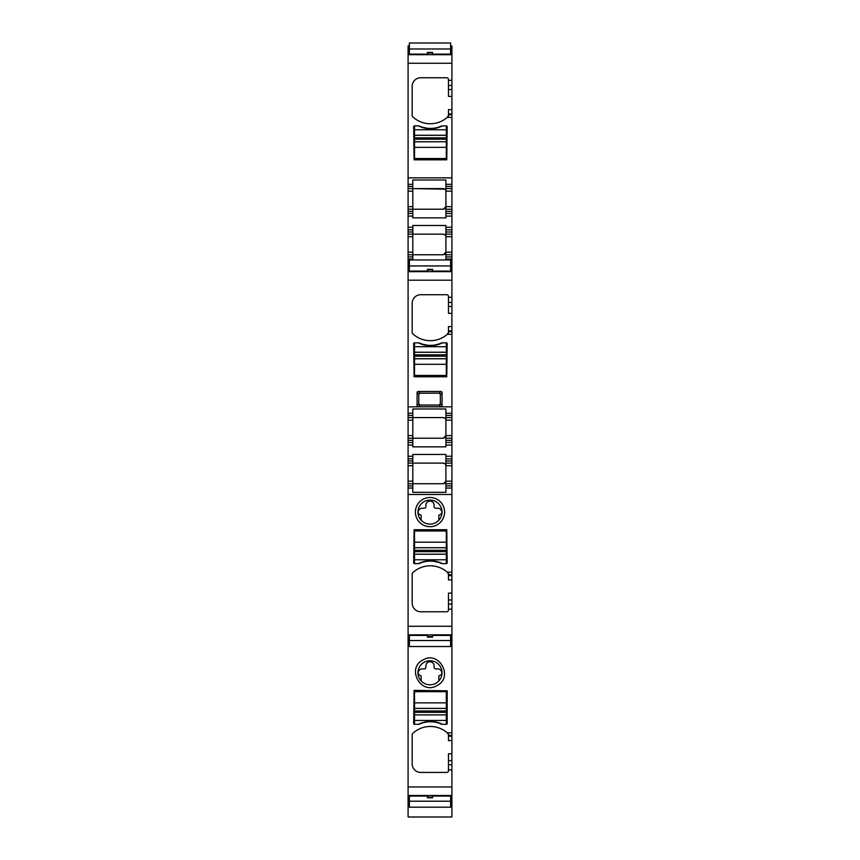 <?xml version="1.0" encoding="UTF-8"?>
<svg xmlns="http://www.w3.org/2000/svg" width="860" height="860" viewBox="0 0 860 860"><rect width="100%" height="100%" fill="white"/><g stroke="black" fill="none" stroke-linecap="round" stroke-linejoin="round"><path stroke-width="1.29" d="M414.531 702.856L414.531 691.666L446.329 691.666L446.329 702.856L414.531 702.856L414.531 708.382L446.329 708.382L446.329 702.856M446.329 708.436L414.531 708.436L414.531 710.983L446.329 710.983L446.329 708.382M446.329 710.983L446.329 714.929L414.531 714.929L414.531 724.324A0.86 0.86 0 0 1 413.671 723.464L414.101 690.376L447.189 690.806L447.189 723.464A0.86 0.86 0 0 1 446.329 724.324L442.459 724.324A26.639 26.639 0 0 0 418.401 724.324L414.531 724.324M414.531 720.454L446.329 720.454L446.329 714.929M446.329 720.454L446.329 724.324M414.531 710.983L414.531 714.929M414.531 542.187L414.531 530.996L446.329 530.996L446.329 542.187L414.531 542.187L414.531 547.712L446.329 547.712L446.329 542.187M446.329 547.766L414.531 547.766L414.531 550.314L446.329 550.314L446.329 547.712M446.329 550.314L446.329 554.259L414.531 554.259L414.531 563.644A0.86 0.86 0 0 1 413.671 562.784L414.101 529.706L446.759 529.706L447.189 562.784A0.86 0.86 0 0 1 446.329 563.644L442.459 563.644A26.639 26.639 0 0 0 418.401 563.644L414.531 563.644M414.531 559.785L446.329 559.785L446.329 554.259M446.329 559.785L446.329 563.644M414.531 550.314L414.531 554.259M431.451 560.795L440.621 562.805M446.329 364.296L446.329 375.476L414.531 375.476L414.531 364.296L446.329 364.296L446.329 358.77L414.531 358.77L414.531 364.296M414.531 358.717L446.329 358.717L446.329 356.169L414.531 356.169L414.531 358.77M414.531 356.169L414.531 352.224L446.329 352.224L446.329 342.828L442.459 342.828A26.639 26.639 0 0 1 418.401 342.828L414.531 342.828L414.531 352.224M446.329 356.169L446.329 352.224M429.409 345.677L420.239 343.677M446.329 147.339L446.329 158.53L414.531 158.53L414.531 147.339L446.329 147.339L446.329 125.882L442.459 125.882A26.639 26.639 0 0 1 418.401 125.882L414.531 125.882A0.86 0.86 0 0 0 413.671 126.743L414.101 159.82L446.759 159.82L447.189 126.743A0.86 0.86 0 0 0 446.329 125.882M446.329 139.213L414.531 139.213L414.531 141.771L446.329 141.771L414.531 141.814L414.531 147.339M414.531 139.213L414.531 135.267L446.329 135.267M446.329 129.752L414.531 129.752L414.531 135.267M414.531 129.752L414.531 125.882M429.409 128.731L420.239 126.732M409.381 801.208L409.381 796.07L427.42 796.07L427.42 797.79L432.58 797.79L432.58 796.07L450.618 796.07L450.618 807.196L409.381 807.196L409.381 801.208L450.618 801.208M427.42 797.79L427.42 797.198L432.58 797.198L432.58 797.79M409.381 640.539L409.381 635.4L427.42 635.4L427.42 637.109L432.58 637.109L432.58 635.4L450.618 635.4L450.618 646.526L409.381 646.526L409.381 640.539L450.618 640.539M427.42 637.109L427.42 636.529L432.58 636.529L432.58 637.109M450.618 265.944L450.618 271.072L432.58 271.072L432.58 269.363L427.42 269.363L427.42 271.072L409.381 271.072L409.381 259.946L450.618 259.946L450.618 265.944L409.381 265.944M427.42 269.363L427.42 269.954L432.58 269.954L432.58 269.363M450.618 48.988L450.618 54.126L432.58 54.126L432.58 52.417L427.42 52.417L427.42 54.126L409.381 54.126L409.381 43L450.618 43L450.618 48.988L409.381 48.988M427.42 52.417L427.42 53.008L432.58 53.008L432.58 52.417M412.811 254.764L408.091 254.764L408.091 252.184L412.811 252.184L412.811 254.764L443.319 254.764L412.811 254.764L412.811 259.053L408.091 259.053L408.091 263.654L409.381 263.654M450.618 263.654L451.909 263.654L451.909 413.284L445.899 413.284L445.899 420.164C446.362 419.239 445.512 418.379 443.319 417.584L444.932 418.154M408.091 263.654L408.091 266.385L409.381 266.385M450.618 266.385L451.909 266.385M412.811 483.739L408.091 483.739L408.091 481.159L412.811 481.159L412.811 483.739L443.319 483.739L412.811 483.739L412.811 488.039L408.091 488.039L408.091 642.818L409.381 642.818M450.618 642.818L451.909 642.818L451.909 640.087L450.618 640.087M408.091 640.087L409.381 640.087M448.361 333.099A1.72 1.72 0 0 0 448.469 332.476L447.275 334.325A25.779 25.779 0 0 1 412.714 333.734A1.72 1.72 0 0 1 412.176 332.476L412.176 303.311A8.589 8.589 0 0 1 420.766 294.711L446.759 294.711A1.72 1.72 0 0 1 448.469 296.431L448.469 306.504L451.909 306.504M451.909 406.844L408.091 406.844L408.091 280.199L451.909 280.199M418.401 342.828A3.01 3.01 0 0 1 419.626 343.086A26.639 26.639 0 0 0 441.234 343.086A3.01 3.01 0 0 1 442.459 342.828M446.329 342.828A0.86 0.86 0 0 1 447.189 343.688L446.759 376.766L414.101 376.766L413.671 343.688A0.86 0.86 0 0 1 414.531 342.828M418.304 406.737A2.978 1.72 -45 0 1 417.089 405.522L417.089 392.697A2.978 1.72 45 0 1 418.304 391.483L440.836 391.483A2.978 1.72 135 0 1 442.051 392.697L442.051 405.522A2.978 1.72 -135 0 1 440.836 406.737L439.137 405.038L440.352 403.824L439.137 405.038L420.002 405.038L418.788 403.824L420.002 405.038L418.304 406.737L440.836 406.737M408.091 626.274L451.909 626.274L451.909 593.131L448.469 593.131L448.469 599.979L451.909 599.979M451.909 604.053L448.469 604.053L448.469 610.041A1.72 1.72 0 0 1 446.759 611.761L420.766 611.761A8.589 8.589 0 0 1 412.176 603.172L412.176 573.996A1.72 1.72 0 0 1 412.714 572.749A25.779 25.779 0 0 1 447.275 572.158L448.469 573.996A1.72 1.72 0 0 0 448.361 573.384M451.909 575.62L448.469 575.62L448.469 579.909L451.909 579.909L451.909 488.039L445.899 488.039L445.899 492.339L412.811 492.339L412.811 488.039M442.459 563.644A3.01 3.01 0 0 1 441.234 563.386A26.639 26.639 0 0 0 419.626 563.386A3.01 3.01 0 0 1 418.401 563.644M436.998 524.912A14.609 14.609 0 0 1 417.186 519.096A14.609 14.609 0 0 1 423.002 499.273A14.609 14.609 0 0 1 442.814 505.089A14.609 14.609 0 0 1 436.998 524.912M408.091 488.039L408.091 485.889L412.811 485.889M408.091 483.739L408.091 485.889M412.811 481.159L412.811 465.701L408.091 465.701L408.091 481.159M408.091 465.701L408.091 463.121L443.319 463.121C445.512 463.927 446.362 464.787 445.899 465.701L445.899 454.478L412.811 454.478L412.811 458.821L408.091 458.821L408.091 463.121M412.811 456.252L408.091 456.252L408.091 458.821M408.091 456.252L408.091 417.584L443.319 417.584L412.811 417.584L412.811 420.164L408.091 420.164M408.091 406.844L408.091 417.584M408.091 266.385L408.091 280.199M408.091 259.053L408.091 256.914L412.811 256.914M408.091 254.764L408.091 256.914M412.811 252.184L412.811 236.715L408.091 236.715L408.091 252.184M408.091 236.715L408.091 234.146L443.319 234.146C445.512 234.941 446.362 235.801 445.899 236.715L445.899 225.492L412.811 225.492L412.811 229.846L408.091 229.846L408.091 234.146M412.811 227.266L408.091 227.266L408.091 229.846M408.091 227.266L408.091 188.609L443.319 188.609C445.512 189.404 446.362 190.264 445.899 191.178L445.899 180.009L412.811 180.009L412.811 184.309L408.091 184.309L408.091 188.609M409.381 45.978L408.091 45.978L408.091 184.309M409.381 797.198L408.091 797.188L408.091 817L451.909 817L451.909 800.778L450.618 800.778M409.381 797.188L408.091 797.188L408.091 795.511L451.909 795.511L451.909 800.778M408.091 642.818L408.091 795.511M421.153 515.656A0.86 0.86 0 0 0 420.411 514.807A2.58 2.58 0 0 1 418.186 512.162A4.085 4.085 0 0 1 422.271 508.228L424.195 508.228A1.72 1.72 0 0 0 425.915 506.508L425.915 505.175A4.085 4.085 0 0 1 430 501.1A4.085 4.085 0 0 1 434.085 505.175L434.085 506.508A1.72 1.72 0 0 0 435.805 508.228L437.729 508.228A4.085 4.085 0 0 1 441.814 512.162A2.58 2.58 0 0 1 439.589 514.807A0.86 0.86 0 0 0 438.847 515.656L438.847 520.246A12.029 12.029 0 0 0 424.238 501.541A12.029 12.029 0 0 0 421.153 520.246L421.153 515.656M421.153 676.336A0.86 0.86 0 0 0 420.411 675.476A2.58 2.58 0 0 1 418.186 672.842A4.085 4.085 0 0 1 422.271 668.897L424.195 668.897A1.72 1.72 0 0 0 425.915 667.177L425.915 665.855A4.085 4.085 0 0 1 430 661.77A4.085 4.085 0 0 1 434.085 665.855L434.085 667.177A1.72 1.72 0 0 0 435.805 668.897L437.729 668.897A4.085 4.085 0 0 1 441.814 672.842A2.58 2.58 0 0 1 439.589 675.476A0.86 0.86 0 0 0 438.847 676.336L438.847 680.916A12.029 12.029 0 0 0 424.238 662.211A12.029 12.029 0 0 0 421.153 680.916L421.153 676.336M418.304 391.483L420.002 393.181L418.788 394.396L420.002 393.181L439.137 393.181L440.352 394.396L439.137 393.181L440.836 391.483M421.153 520.246A12.029 12.029 0 0 0 438.847 520.246M443.319 463.121L444.932 463.69M445.899 488.039L445.899 481.159L443.319 483.739C445.512 482.944 446.362 482.084 445.899 481.159L445.899 465.701L451.909 465.701L451.909 488.039M443.319 438.202C445.512 437.396 446.362 436.547 445.899 435.622L443.319 438.202L412.811 438.202L412.811 420.164M442.051 392.697L440.352 394.396L440.352 403.824L442.051 405.522M417.089 405.522L418.788 403.824L418.788 394.396L417.089 392.697M443.319 234.146L444.932 234.705M445.899 259.053L445.899 252.184L443.319 254.764C445.512 253.958 446.362 253.098 445.899 252.184L445.899 236.715L451.909 236.715L451.909 259.053L445.899 259.053L445.899 259.946M443.319 209.227C445.512 208.421 446.362 207.561 445.899 206.647L443.319 209.227L412.811 209.227L412.811 188.609L444.932 189.168M421.153 680.916A12.029 12.029 0 0 0 438.847 680.916M451.909 736.289L448.469 736.289L448.469 740.589L451.909 740.589L451.909 732.827L447.275 732.827L448.469 734.676A1.72 1.72 0 0 0 448.361 734.053M448.469 736.289L448.469 734.676M448.469 575.62L448.469 573.996M451.909 326.563L448.469 326.563L448.469 332.476M448.469 115.53L448.469 113.907L451.909 113.907L451.909 96.406L448.469 96.406L448.469 79.485A1.72 1.72 0 0 0 446.759 77.766L420.766 77.766A8.589 8.589 0 0 0 412.176 86.355L412.176 115.53A1.72 1.72 0 0 0 412.714 116.788A25.779 25.779 0 0 0 447.275 117.379L448.469 115.53A1.72 1.72 0 0 1 448.361 116.154M448.469 113.907L448.469 109.618L451.909 109.618M447.275 572.158L451.909 572.158M448.469 604.053L448.469 599.979M412.811 465.701L412.811 458.821M408.091 442.502L412.811 442.502L412.811 446.845L445.899 446.845L445.899 445.071L451.909 445.071L451.909 438.202L445.899 438.202L445.899 440.352L451.909 440.352M408.091 415.434L412.811 415.434L412.811 408.984L445.899 408.984L445.899 413.284M445.899 440.352L445.899 445.071M445.899 438.202L445.899 420.164L451.909 420.164L451.909 438.202M408.091 438.202L412.811 438.202L412.811 440.352L408.091 440.352M412.811 442.502L412.811 440.352M412.811 415.434L412.811 417.584M451.909 313.352L448.469 313.352L448.469 306.504M412.811 236.715L412.811 229.846M412.811 259.053L412.811 259.946M408.091 213.517L412.811 213.517L412.811 217.87L445.899 217.87L445.899 216.096L451.909 216.096L451.909 209.227L445.899 209.227L445.899 211.377L451.909 211.377M445.899 211.377L445.899 216.096M445.899 209.227L445.899 191.178L451.909 191.178L451.909 209.227M408.091 209.227L412.811 209.227L412.811 211.377L408.091 211.377M412.811 213.517L412.811 211.377M408.091 186.459L412.811 186.459L412.811 184.309M412.811 186.459L412.811 188.609M418.401 125.882A3.01 3.01 0 0 1 419.626 126.141A26.639 26.639 0 0 0 441.234 126.141A3.01 3.01 0 0 1 442.459 125.882M436.998 685.581C420.895 695.407 406.038 668.198 423.002 659.953C439.105 650.128 453.962 677.336 436.998 685.581M418.401 724.324A3.01 3.01 0 0 0 419.626 724.055A26.639 26.639 0 0 1 441.234 724.055A3.01 3.01 0 0 0 442.459 724.324M447.275 732.827A25.779 25.779 0 0 0 412.714 733.419A1.72 1.72 0 0 0 412.176 734.676L412.176 763.841A8.589 8.589 0 0 0 420.766 772.43L446.759 772.43A1.72 1.72 0 0 0 448.469 770.721L448.469 760.649L451.909 760.649L451.909 764.723L448.469 764.723M451.909 740.589L451.909 753.801L448.469 753.801L448.469 760.649M408.091 786.954L451.909 786.954L451.909 764.723M451.909 753.801L451.909 760.649M451.909 579.909L451.909 593.131M445.899 483.739L451.909 483.739M451.909 465.701L451.909 463.121L445.899 463.121M445.899 458.821L451.909 458.821L451.909 463.121M451.909 458.821L451.909 445.071M445.899 442.502L451.909 442.502M445.899 417.584L451.909 417.584L451.909 420.164M451.909 417.584L451.909 413.284M445.899 254.764L451.909 254.764M451.909 236.715L451.909 234.146L445.899 234.146M445.899 229.846L451.909 229.846L451.909 234.146M451.909 229.846L451.909 216.096M445.899 213.517L451.909 213.517M445.899 188.609L451.909 188.609L451.909 191.178M451.909 188.609L451.909 184.309L445.899 184.309M451.909 113.907L451.909 184.309M451.909 96.406L451.909 49.428L450.618 49.428M408.091 636.572L409.381 636.572M450.618 636.572L451.909 636.572L451.909 626.274M412.811 413.284L408.091 413.284M408.091 269.9L409.381 269.9M450.618 269.9L451.909 269.9M451.909 263.654L451.909 259.053M408.091 49.428L409.381 49.428M450.618 45.978L451.909 45.978L451.909 49.428M408.091 800.778L409.381 800.778M450.618 797.198L451.909 797.198L450.618 797.188M451.909 786.954L451.909 795.511M451.909 732.827L451.909 642.818M451.909 636.572L451.909 640.087M414.531 714.875L446.329 714.875M446.329 712.327L414.531 712.327M414.531 554.205L446.329 554.205M446.329 551.658L414.531 551.658M446.329 346.698L414.531 346.698M446.329 352.277L414.531 352.277M414.531 354.825L446.329 354.825M446.329 135.321L414.531 135.321M414.531 137.869L446.329 137.869M447.275 334.325L451.909 334.325M448.469 297.291L451.909 297.291M451.909 494.478L408.091 494.478M448.469 609.181L451.909 609.181M451.909 769.861L448.469 769.861M448.469 735.408L451.909 735.408M448.469 574.727L451.909 574.727M451.909 485.889L445.899 485.889M445.899 481.159L451.909 481.159M445.899 460.971L451.909 460.971M451.909 456.252L445.899 456.252M451.909 435.622L445.899 435.622M451.909 415.434L445.899 415.434M448.469 331.745L451.909 331.745M448.469 330.863L451.909 330.863M448.469 302.43L451.909 302.43M451.909 256.914L445.899 256.914M445.899 252.184L451.909 252.184M445.899 231.996L451.909 231.996M451.909 227.266L445.899 227.266M451.909 206.647L445.899 206.647M451.909 186.459L445.899 186.459M447.275 117.379L451.909 117.379M448.469 114.799L451.909 114.799M448.469 89.558L451.909 89.558M448.469 85.484L451.909 85.484M448.469 80.345L451.909 80.345M408.091 634.841L451.909 634.841M412.811 460.971L408.091 460.971M412.811 445.071L408.091 445.071M412.811 435.622L408.091 435.622M408.091 271.642L451.909 271.642M412.811 231.996L408.091 231.996M412.811 216.096L408.091 216.096M412.811 206.647L408.091 206.647M412.811 191.178L408.091 191.178M408.091 177.859L451.909 177.859M408.091 63.253L451.909 63.253M408.091 54.696L451.909 54.696M408.091 53.008L409.381 53.008L408.091 53.008M427.42 53.008L432.58 53.008L427.42 53.008M450.618 53.008L451.909 53.008L450.618 53.008M408.091 49.912L409.381 49.912M450.618 49.912L451.909 49.912M408.091 800.284L409.381 800.284M450.618 800.284L451.909 800.284M427.42 797.188L432.58 797.188M408.091 804.229L409.381 804.229M450.618 804.229L451.909 804.229M427.42 797.198L432.58 797.198"/></g></svg>

